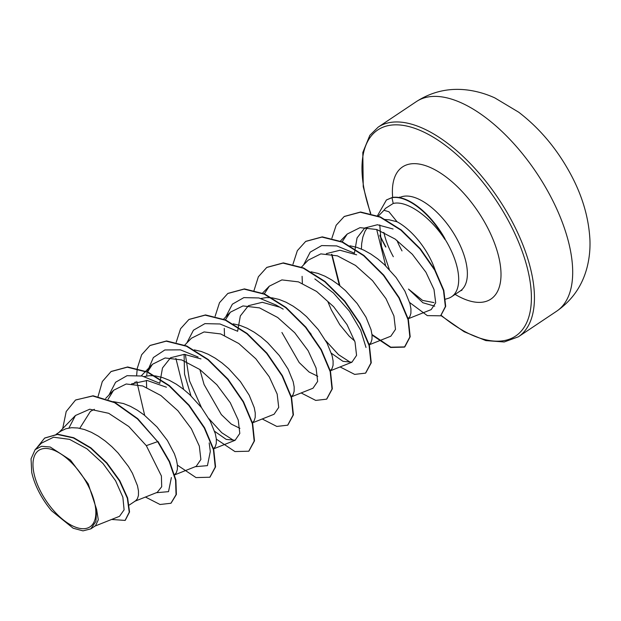 <?xml version="1.0" encoding="UTF-8"?>
<svg xmlns="http://www.w3.org/2000/svg" width="621" height="621" viewBox="0 0 621 621"><rect width="100%" height="100%" fill="white"/><g stroke="black" fill="none" stroke-linecap="round" stroke-linejoin="round"><path stroke-width="0.93" d="M86.963 483.41A46.001 21.983 56.2 0 1 86.296 528.401A46.001 21.983 56.2 0 1 41.863 493.773A46.001 21.983 56.2 0 1 42.523 448.781A46.001 21.983 56.2 0 1 86.963 483.41M445.296 299.229L448.028 298.414A55.696 26.618 -123.8 0 0 451.583 296.753A55.696 26.618 -123.8 0 0 447.935 244.169A55.696 26.618 -123.8 0 0 444.822 238.852L444.939 239.473C430.128 216.418 406.522 200.055 393.209 203.471L385.54 208.322L383.902 210.333M435.795 272.114A49.727 23.761 -123.8 0 0 428.746 255.72A49.727 23.761 -123.8 0 0 397.052 221.767L388.901 211.73L383.957 210.294M434.009 302.598L422.629 300.432L408.486 289.091L422.878 302.738L434.723 306.176M56.169 434.281L60.936 431.098L65.888 428.746L71.562 427.706L77.819 427.985L84.495 429.546L91.419 432.325L98.421 436.221L105.322 441.081L111.935 446.747L118.099 453.012L128.477 466.518L132.444 473.295L137.489 485.762L138.483 491.032L138.452 495.418L137.42 498.748L135.541 500.86L129.292 505.036M113.325 401.647L123.416 403.526L130.348 406.305L137.35 410.194L144.243 415.061L157.028 426.992L167.406 440.491L174.392 453.757L176.411 459.742L177.404 465.013L177.373 469.391L176.341 472.728L174.602 474.747M155.374 375.899L162.337 377.506L169.269 380.285L176.271 384.174L183.164 389.033L189.785 394.7L201.507 407.64L210.294 421.248L215.34 433.722L216.333 438.993L216.294 443.371L215.27 446.701L213.523 448.719M239.923 428.311L231.26 424.081L221.348 414.603L204.068 384.523L199.877 369.549M194.295 349.879L201.266 351.478L208.19 354.257L215.192 358.154L222.093 363.013L228.707 368.68L240.428 381.612L249.215 395.228L254.261 407.694L255.254 412.973L255.215 417.351L254.191 420.681L252.444 422.699M233.217 323.851L240.187 325.458L247.111 328.237L254.113 332.134L261.014 336.993L267.628 342.66L279.357 355.592L288.136 369.208L293.182 381.674L294.175 386.945L294.144 391.331L293.112 394.661L291.373 396.679M317.773 376.264L309.095 372.033L299.19 362.548L281.918 332.483M272.138 297.832L279.108 299.438L286.04 302.217L293.042 306.106L299.935 310.974L306.549 316.632L318.278 329.572L327.065 343.18L332.103 355.654L333.097 360.925L333.066 365.303L332.033 368.641L330.294 370.659M311.059 271.812L318.03 273.411L324.962 276.198L331.963 280.087L338.856 284.946L345.478 290.612L357.199 303.553L365.986 317.16L371.032 329.635L372.026 334.905L371.987 339.283L370.962 342.613L368.89 344.857M354.7 341.014L349.328 336.318L339.757 324.674L331.296 309.848L327.904 301.736M349.988 245.792L356.959 247.391L363.883 250.17L370.884 254.067L377.785 258.926L384.399 264.593L396.12 277.525L404.908 291.14L409.953 303.607L410.947 308.885L410.908 313.263L409.883 316.594L408.137 318.612M79.76 428.311L90.41 411.397L94.392 409.293M131.582 383.863L147.231 380.494L166.436 387.225M133.662 383.902L135.37 381.892M144.227 376.551L149.413 375.666L154.482 375.79M159.76 383.382L162.485 367.974L170.503 357.843M170.69 357.727L184.297 354.343L200.971 358.907M237.61 331.342L240.327 315.949L248.353 305.796M248.524 305.679L262.295 302.295L279.139 307.022M307.294 329.487L311.214 334.292M260.999 298.491L266.176 297.599L271.245 297.723M326.382 253.64L339.982 250.247L356.664 254.82M354.381 253.283L357.059 237.905L364.713 228.008L377.405 224.74L393.07 228.986M361.438 249.068L361.647 243.851L362.811 237.137L365.008 231.307L367.407 227.496M384.857 219.477L389.204 219.811L397.052 221.767M94.532 526.259L119.519 516.307L124.099 509.841L122.873 497.219L115.591 480.778L103.032 463.553L86.901 448.773L69.529 439.35L53.569 437.215L41.421 443.169L35.141 449.627L31.05 458.81L31.718 472.317A49.455 23.629 56.2 0 0 51.566 510.772L73.154 528.223L83.004 530.87L90.782 528.882L95.937 521.415L96.604 509.344L88.236 483.899L70.483 460.083L50.208 447.011L41.576 446.282L35.141 449.627M96.604 509.344L98.297 519.8L95.479 525.762L90.79 528.898M75.77 399.924L92.777 395.988L114.567 402.656L137.42 418.888L157.633 441.632L137.746 418.67L114.893 402.439L93.103 395.771L75.607 400.033M125.263 520.305L129.556 511.983L127.639 497.949L119.76 480.615L106.936 462.94L90.876 447.834L73.736 437.735L57.753 434.234L44.774 437.999M75.444 400.141L66.206 411.513L62.69 428.614M111.594 519.466L125.1 520.414L129.238 512.201L127.313 498.166L119.434 480.833L106.61 463.157L90.55 448.052L73.41 437.952L57.427 434.452L44.611 438.108L36.46 448.269M145.454 497.041L160.039 504.5L170.915 503.258L176.054 494.689L175.572 480.212L169.269 461.729L157.633 441.632L146.308 445.645L128.826 426.534L108.729 413.314L89.758 409.216L75.436 415.503L68.923 428.016M379.765 224.926L381.488 246.32L389.344 269.537M408.183 318.767L431.184 309.607L435.701 302.815L434.009 289.487L425.921 272.215L412.336 254.276L395.135 239.062L376.784 229.514L360.017 227.651L347.232 234.039L342.163 241.794M368.913 344.927L390.842 336.194L395.499 329.347L393.931 315.965L385.975 298.647L372.553 280.676L355.53 265.439L337.405 255.852L320.824 253.88L308.218 260.152L301.495 267.069M331.389 353.248L342.986 361.329L351.921 362.214L356.57 355.383L355.01 341.992L347.046 324.651L333.609 306.673L316.594 291.443L298.46 281.872L281.895 279.908L269.297 286.18L264.313 293.834M291.412 396.827L312.992 388.234L317.649 381.403L316.089 368.028L308.148 350.718L294.727 332.74L277.672 317.486L259.539 307.892L242.966 305.928L230.375 312.2L225.384 319.854M252.142 422.986L274.071 414.254L278.72 407.423L277.168 394.056L269.219 376.745L255.813 358.767L238.798 343.522L220.657 333.927L204.068 331.94L191.447 338.22L184.724 345.136M184.095 354.327L184.53 374.106L190.973 395.825M214.625 431.316L226.215 439.396L235.134 440.25L239.807 433.435L238.239 420.044L230.275 402.718L216.853 384.748L199.838 369.518L181.697 359.939L165.124 357.968L152.525 364.24L147.542 371.901M174.641 474.894L196.228 466.301L200.878 459.47L199.325 446.095L191.361 428.754L177.924 410.76L160.893 395.523L142.768 385.959L126.203 383.995L113.604 390.267L108.054 399.326M134.524 501.395L157.299 492.321L161.701 486.748L161.398 475.958L146.308 445.645M383.863 232.386A55.696 26.618 -123.8 0 0 393.326 256.721M444.822 238.852L444.985 238.743A55.331 26.439 -123.8 0 0 391.952 197.579L393.209 203.471M171.38 477.541L168.524 491.653L156.29 492.725M108.939 395.057L115.599 382.241L127.072 375.682L142.155 376.023L159.155 383.041M209.184 442.928L210.302 451.521L207.445 465.634L195.219 466.705M146.665 387.434L146.409 380.417M146.665 375.992L146.998 373.291M147.255 371.777L153.371 357.549L164.844 349.957L180.377 349.848L198.083 357.013M233.962 440.607L221.759 432.736L208.866 418.647M201.507 407.632L189.521 380.844L185.337 354.397M186.789 343.017L193.449 330.201L204.922 323.634L219.997 323.983L237.005 330.993M224.507 335.394L224.259 328.377M225.71 316.989L232.37 304.181L243.843 297.614L258.918 297.956L275.918 304.965L283.207 309.165M314.839 278.945L333.399 292.949L349.413 311.152L360.747 330.419L366.002 347.457M350.764 362.555L338.546 354.684L325.629 340.572M302.357 283.355L302.101 276.337M303.56 264.95L310.213 252.134L321.686 245.574L336.761 245.916L353.76 252.918M157.951 441.415L169.587 461.512L175.898 479.994L176.38 494.471L171.078 503.142M111.19 371.459L127.654 366.972L147.891 372.057L169.347 385.571L189.126 405.218L204.581 427.745L213.74 449.488L215.572 466.876L209.999 477.122M150.111 345.431L166.575 340.952L186.812 346.037L208.268 359.551L228.047 379.19L243.502 401.725L252.662 423.46L254.494 440.848L248.928 451.102M189.04 319.411L205.504 314.932L225.734 320.009L247.189 333.524L266.968 353.17L282.423 375.697L291.583 397.432L293.415 414.828L287.849 425.075M227.961 293.384L244.426 288.905L264.662 293.989L286.118 307.504L305.889 327.151L321.352 349.677L330.504 371.412L332.336 388.8L326.778 399.055M266.89 267.364L283.355 262.885L303.591 267.969L325.039 281.484L344.818 301.123L360.273 323.65L369.425 345.385L371.265 362.773L365.699 373.027M305.819 241.336L322.291 236.865L342.52 241.949L363.968 255.464L383.739 275.103L399.194 297.63L408.354 319.365L410.186 336.753L404.791 346.898L390.795 347.193L371.979 334.494M339.912 285.784L331.932 254.362M344.345 216.434L360.599 212.002L380.401 216.931L401.228 229.941L420.27 248.687L435.057 269.972L443.813 290.302L445.699 306.37L440.755 315.709M386.557 199.908L391.952 197.579M98.087 396.408L102.318 381.542L111.027 371.568L127.328 367.19L147.565 372.274L169.021 385.788L188.8 405.435L204.255 427.962L213.414 449.705L215.246 467.093L209.836 477.231L196.011 477.58L177.42 465.176M144.701 415.418L136.744 381.403M136.667 375.123L137.233 368.61M137.272 368.323L141.65 354.754L149.948 345.54L166.249 341.17L186.486 346.254L207.942 359.769L227.721 379.408L243.184 401.942L252.336 423.677L254.168 441.065L248.765 451.211L234.932 451.56L216.349 439.156M183.622 389.398L175.883 358.379M176.201 342.303L180.571 328.726L188.877 319.52L205.178 315.15L225.415 320.226L246.863 333.741L266.642 353.388L282.105 375.915L291.257 397.65L293.089 415.038L287.686 425.183L276.811 426.433L262.225 418.973M215.122 316.275L219.5 302.706L227.798 293.492L244.107 289.122L264.336 294.207L285.792 307.721L305.563 327.36L321.026 349.895L330.186 371.63L332.018 389.018L326.615 399.163L315.74 400.413L301.154 392.953M254.005 290.543L258.359 276.787L266.727 267.465L283.036 263.102L303.265 268.187L324.713 281.701L344.492 301.34L359.947 323.867L369.107 345.602L370.939 362.99L365.536 373.136L354.661 374.393L340.075 366.933M292.965 264.236L297.35 250.651L305.656 241.445L321.965 237.082L342.194 242.167L363.642 255.681L383.413 275.32L398.868 297.847L408.028 319.582L409.86 336.97L404.465 347.116L390.632 347.473L372.041 335.068M339.314 285.303L331.583 254.292M331.886 238.216L336.163 225.252L344.181 216.543L360.273 212.219L380.083 217.148L400.902 230.158L419.943 248.905L434.731 270.189L443.487 290.512L445.373 306.588L440.6 315.817L427.31 315.615L409.65 302.528M385.649 265.78L376.706 229.491M377.49 215.704L386.394 200.016L391.626 197.796A55.331 26.439 -123.8 0 1 444.939 239.473M556.602 311.237A126.11 60.26 -123.8 0 0 548.335 192.2A126.11 60.26 -123.8 0 0 416.419 101.565L378.166 127.134A126.11 60.26 56.2 0 1 510.082 217.769A126.11 60.26 56.2 0 1 518.349 336.815L556.602 311.237C572.034 300.494 582.172 285.97 587 267.674C589.298 258.771 590.284 249.642 589.95 240.273C588.817 217.265 581.986 194.513 569.465 171.994C556.121 147.876 539.199 127.942 518.706 112.207L494.828 97.901C486.29 94.004 477.464 91.411 468.358 90.13C449.581 87.584 432.263 91.396 416.419 101.565M370.791 213.508A123.967 59.236 56.2 0 1 397.828 124.868A123.967 59.236 56.2 0 1 507.466 219.058A123.967 59.236 56.2 0 1 523.581 328.113A123.967 59.236 56.2 0 1 441.213 315.367M402.012 250.907A55.696 26.618 56.2 0 1 396.935 240.358M399.606 197.602A55.696 26.618 56.2 0 1 456.621 238.363A55.696 26.618 56.2 0 1 460.27 290.939L461.97 290.209M392.674 197.439A79.496 37.99 56.2 0 1 423.739 165.093A79.496 37.99 56.2 0 1 485.661 224.065A79.496 37.99 56.2 0 1 498.205 289.984A79.496 37.99 56.2 0 1 455.115 294.385M385.92 246.979A123.967 59.236 56.2 0 1 379.842 235.188M440.941 315.577L464.166 331.754L485.855 340.603L504.205 341.977L518.349 336.815M399.295 197.548L399.683 197.043M451.583 296.753L460.27 290.939M347.224 234.039L340.417 241.049M351.921 362.214L329.992 370.947M269.289 286.18L262.574 293.089M230.368 312.2L223.645 319.109M235.142 440.281L213.22 449.014M152.525 364.24L145.803 371.156M145.562 371.405L141.262 375.829M113.596 390.267L105.648 398.441M75.436 415.511L59.065 432.348M378.104 216.302L383.949 210.286M385.602 246.964L379.912 235.964M370.419 213.407L363.238 186.711L362.811 152.51L369.844 135.324L378.166 127.134"/></g></svg>
